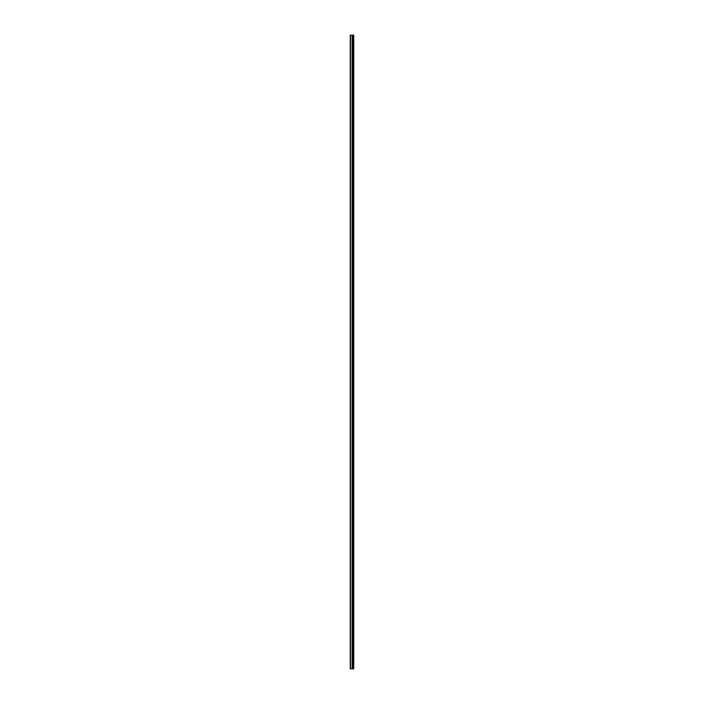 <?xml version="1.0" encoding="UTF-8"?>
<svg xmlns="http://www.w3.org/2000/svg" width="704" height="704" viewBox="0 0 704 704"><rect width="100%" height="100%" fill="white"/><g stroke="black" fill="none" stroke-linecap="round" stroke-linejoin="round"><path stroke-width="1.06" d="M350.249 668.8L352.202 668.8L352.202 35.2L350.249 35.2L350.249 668.8M352.202 668.8L353.751 668.8L353.751 35.2L352.202 35.2M353.496 668.8L353.496 35.2M352.845 668.8L352.845 35.2M352.431 668.8L352.431 35.2M350.469 668.8L350.469 35.2M353.135 668.8L353.135 35.2M353.074 668.8L353.074 35.2M352.88 668.8L352.88 35.2M352.396 668.8L352.396 35.2M352.141 668.8L352.141 35.2"/></g></svg>
